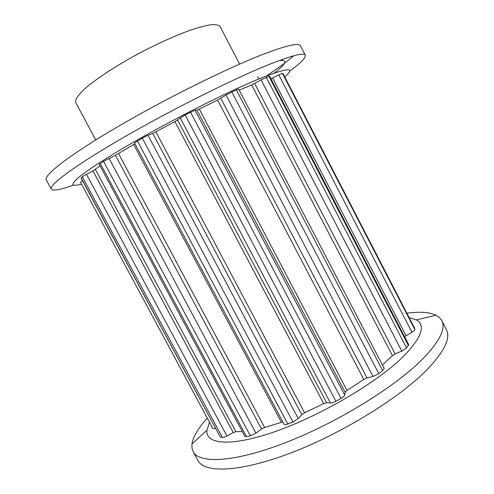 <?xml version="1.0" encoding="UTF-8"?>
<svg xmlns="http://www.w3.org/2000/svg" width="494" height="494" viewBox="0 0 494 494"><rect width="100%" height="100%" fill="white"/><g stroke="black" fill="none" stroke-linecap="round" stroke-linejoin="round"><path stroke-width="0.74" d="M274.436 72.982C286.384 63.707 287.977 59.564 279.215 60.546M284.742 76.916C296.542 66.647 287.539 67.487 257.72 79.429C221.763 94.28 155.999 128.137 114.719 153.214L98.88 163.094C89.964 168.967 83.054 173.876 78.138 177.834C74.409 181.199 72.643 183.533 72.853 184.836C74.106 185.565 77.002 185.361 81.547 184.231M289.62 71.136C300.778 63.016 306.002 57.699 305.286 55.186C304.032 52.333 292.059 55.39 269.384 64.362C233.915 78.565 171.542 109.687 123.191 137.647C74.711 165.657 48.603 185.25 51.283 189.109C52.951 191.116 60.287 189.813 73.297 185.194M266.328 75.965C278.307 68.061 287.422 61.33 293.677 55.766M305.286 55.186L300.488 45.856C299.031 42.608 286.866 45.312 264 53.957C228.247 67.672 165.706 98.633 117.461 126.884C69.086 155.184 43.299 175.438 46.294 179.878L51.283 189.109M209.505 422.234L206.93 430.262C205.313 444.557 231.186 447.126 276.084 431.243C320.865 415.485 376.033 383.011 402.147 357.644C421.518 338.094 426.242 325.497 416.331 319.859L409.125 317.568M207.295 418.122C198.298 427.958 193.185 436.56 191.968 443.921L191.956 448.052L193.135 451.664C199.218 463.959 234.292 462.514 285.538 442.649C336.692 422.876 394.644 387.185 422.148 359.521C439.567 341.607 446.113 328.621 441.778 320.569L439.469 317.549L436.054 315.228C429.434 312.134 419.702 311.455 406.865 313.202M193.135 451.664L197.909 460.494C204.275 473.326 239.652 472.474 290.985 452.875C342.225 433.368 400.035 397.534 427.273 369.432C444.526 351.222 450.892 337.908 446.372 329.498L441.778 320.569M100.263 163.446L246.481 436.622L244.894 436.363L99.257 164.335L103.53 161.316L115.454 155.32L261.542 429.058L264.636 427.501L282.803 421.919M134.918 143.742L115.454 155.32M134.492 142.945L284.118 424.395L134.492 142.945L142.266 138.085L148.021 135.27L152.763 133.423L301.785 414.719L304.625 412.811L323.681 403.592L326.608 402.715L331.455 402.999L335.908 401.313L341.058 398.405C343.219 397.12 344.429 395.99 344.689 395.027L345.133 392.267L347.004 390.445L363.806 379.46L367.011 377.959L373.026 376.459L378.787 373.662L382.696 370.642L384.19 368.401L238.651 89.074L236.323 89.828L382.696 370.642M236.323 89.828L226.03 95.021L217.632 100.054L199.267 109.044L196.89 110.026L195.037 110.187L185.127 114.88L174.932 121.598L152.763 133.423M239.213 90.149L251.687 84.925L392.403 355.631L395.144 353.902L401.807 351.086L406.556 347.98L408.68 344.633L269.644 76.237L268.958 76.342L408.433 345.547M268.958 76.342L261.067 79.843L251.687 84.925M272.608 78.009L406.049 335.679L411.947 332.314C413.842 331.196 414.812 330.288 414.855 329.603L414.565 328.096L282.988 73.532L282.383 73.316L278.764 74.841L270.959 78.781M215.538 428.187L213.902 428.662L212.846 428.446L80.473 182.237L82.566 180.761M81.177 177.828L220.139 436.758L81.084 178.001L82.838 176.315L92.928 170.868L233.254 432.596L235.91 431.694L242.35 431.62M100.078 165.867L92.928 170.868M95.737 139.956L75.736 102.554C74.767 99.627 78.385 94.515 86.598 87.21C98.59 77.157 118.869 64.097 141.364 52.123C158.685 43.157 174.536 36.006 188.924 30.69C197.68 27.707 204.948 25.731 210.74 24.762C215.563 24.379 218.663 24.947 220.052 26.466L239.621 64.097M220.448 436.98L223.152 437.517L226.993 436.048L233.254 432.596M406.049 335.679L404.598 336.747M382.449 365.06L392.403 355.631M284.118 424.395L285.662 424.735L292.991 422.043L298.259 418.616L301.785 414.719M246.481 436.622L250.372 435.85L255.917 433.164L261.542 429.058M95.361 169.423L235.91 431.694M86.444 174.24L226.993 436.048M82.3 176.735L222.405 437.511M282.969 73.513L414.59 328.164M282.383 73.316L414.855 329.603M278.764 74.841L411.947 332.314M266.254 77.305L406.556 347.98M261.067 79.843L401.807 351.086M254.638 83.461L395.144 353.902M231.797 91.903L378.787 373.662M226.03 95.021L373.026 376.459M220.806 98.318L367.011 377.959M217.632 100.054L363.806 379.46M199.267 109.044L347.004 390.445M196.89 110.026L345.133 392.267M195.037 110.187L344.689 395.027M190.511 112.101L341.058 398.405M185.127 114.88L335.908 401.313M180.187 117.85L330.461 403.055M177.562 119.999L326.608 402.715M174.932 121.598L323.681 403.592M155.9 131.904L304.625 412.811M148.021 135.27L298.259 418.616M142.266 138.085L292.991 422.043M137.375 140.876L287.86 424.111M133.707 144.532L281.37 422.216M118.572 153.653L264.636 427.501M109.063 158.321L255.917 433.164M103.53 161.316L250.372 435.85M257.609 76.434L258.912 78.941L257.609 76.434M206.93 430.262L191.968 443.921M416.331 319.859L436.054 315.228"/></g></svg>
